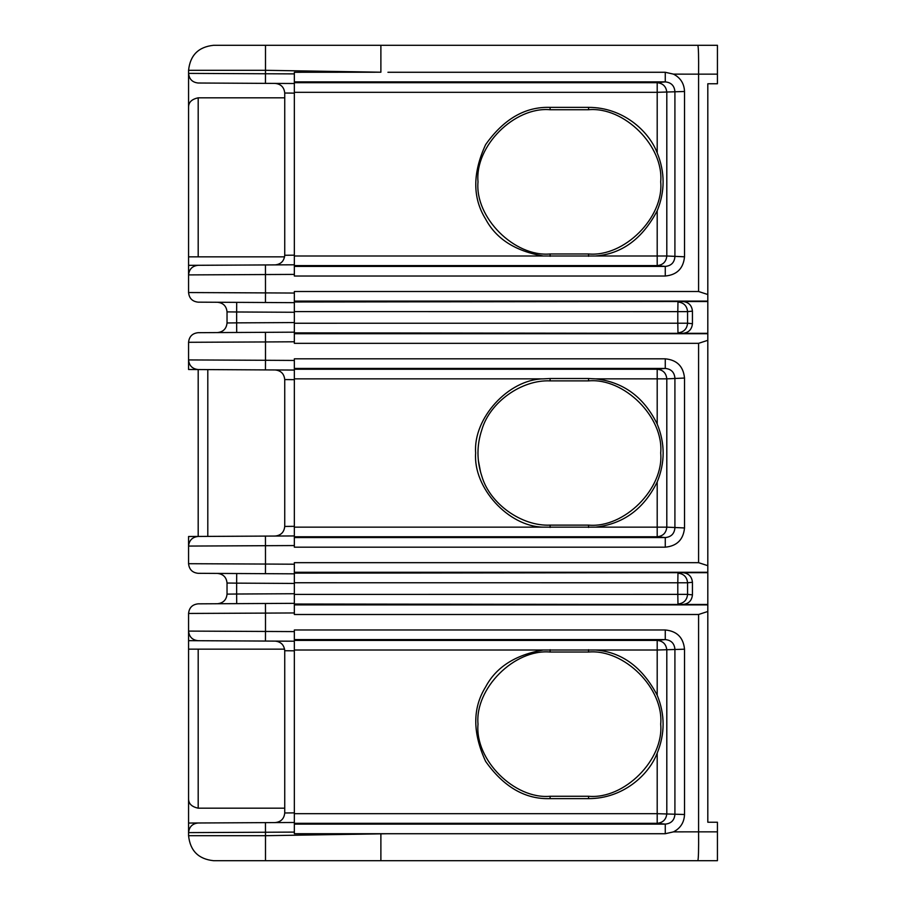 <?xml version="1.0" encoding="UTF-8"?>
<svg xmlns="http://www.w3.org/2000/svg" width="906" height="906" viewBox="0 0 906 906"><rect width="100%" height="100%" fill="white"/><g stroke="black" fill="none" stroke-linecap="round" stroke-linejoin="round"><path stroke-width="1.36" d="M188.573 369.501L265.447 369.908L188.573 369.501L188.573 359.931C189.173 365.707 192.366 368.912 198.142 369.546C192.366 368.912 189.173 365.707 188.573 359.931L188.573 342.298L265.492 341.947L265.492 360.282L188.573 359.931M543.181 378.855L294.348 378.855L294.348 379.671L294.348 360.441L294.348 370.056L265.447 369.908L265.492 360.282L294.348 360.441L294.348 358.821L665.264 358.821C676.952 359.954 683.362 366.364 684.517 378.04L666.805 378.855C666.193 373.057 662.988 369.852 657.201 369.24L657.201 424.065C665.129 443.351 665.129 462.649 657.201 481.935C643.86 508.991 623.294 524.064 595.514 527.145L543.181 527.145C508.357 526.567 472.977 487.722 475.65 453C472.977 418.278 508.357 379.433 543.181 378.855L550.112 378.527L550.112 380.882C521.641 379.535 489.886 402.207 481.913 429.569C476.658 445.186 476.658 460.814 481.913 476.431C489.886 503.793 521.641 526.465 550.112 525.118L588.583 525.118C624.257 528.345 663.917 488.685 660.701 453C663.917 417.315 624.257 377.655 588.583 380.882L550.112 380.882M275.164 369.954C280.939 370.588 284.122 373.793 284.733 379.569L284.733 526.431L294.348 526.329L294.348 527.145L543.181 527.145M481.913 476.431L481.664 475.673M480.565 472.06L478.425 460.86M588.583 380.882L588.583 378.527L550.112 378.527M588.583 378.527L595.514 378.855C623.294 381.936 643.86 397.009 657.201 424.065M595.514 378.855L666.805 378.855L666.805 527.145C666.193 532.943 662.988 536.148 657.201 536.76L657.201 481.935M684.517 378.04L684.517 527.96C683.362 539.636 676.952 546.046 665.264 547.179L665.264 537.564C671.12 536.998 674.336 533.793 674.913 527.96L674.913 378.04C674.336 372.207 671.12 369.002 665.264 368.436L665.264 358.821M665.264 547.179L294.348 547.179L294.348 535.944L198.142 536.454C192.366 537.088 189.173 540.293 188.573 546.069L188.573 536.499L265.447 536.092L265.492 564.053L294.348 564.212L294.348 562.671L698.583 562.671L698.583 343.329L294.348 343.329L294.348 332.174L198.142 332.683C192.366 333.317 189.173 336.522 188.573 342.298M688.583 45.3L717.427 45.3L717.427 83.76L707.812 83.76L707.812 301.528L682.807 301.528C688.628 302.117 691.833 305.322 692.433 311.143L687.575 311.63C686.963 305.832 683.77 302.627 677.971 302.004L677.801 311.63L294.348 311.585L294.348 323.249L677.801 323.216L677.801 311.63L687.575 311.63L687.575 323.216L677.801 323.216L677.971 332.83C683.77 332.219 686.963 329.014 687.575 323.216L692.433 323.702C691.833 329.524 688.628 332.729 682.807 333.317L707.812 333.317L707.812 340.316L698.583 343.329M698.583 562.671L707.812 565.684L707.812 604.472L682.807 604.472C688.628 603.883 691.833 600.678 692.433 594.857L687.575 594.37C686.963 600.168 683.77 603.373 677.971 603.996L677.801 594.37L687.575 594.37L687.575 582.785L692.433 582.298C691.833 576.476 688.628 573.272 682.807 572.683L707.812 572.683M707.812 340.316L707.812 565.684M188.573 536.499L198.142 536.454C192.366 537.088 189.173 540.293 188.573 546.069L188.573 563.702C189.173 569.478 192.366 572.683 198.142 573.317L294.348 573.826L294.348 564.212L294.348 582.751L677.801 582.785L677.971 573.17C683.77 573.781 686.963 576.986 687.575 582.785L677.801 582.785L677.801 594.37L294.348 594.415L294.348 612.966L294.348 603.339L198.142 603.838C192.366 604.472 189.173 607.677 188.573 613.453L188.573 631.097C189.173 636.873 192.366 640.078 198.142 640.712L294.348 641.21L294.348 629.976L665.264 629.976C676.952 631.108 683.373 637.518 684.517 649.206L684.517 814.505C684.189 822.422 680.519 828.209 673.498 831.867L698.583 831.855L698.583 614.495L707.812 611.482L707.812 822.24L717.427 822.24L717.427 860.7L213.567 860.7C198.493 859.115 190.158 850.779 188.573 835.694L188.573 798.56C188.425 803.588 191.63 806.793 198.188 808.175L198.188 649.16M707.812 604.472L707.812 611.482M698.583 614.495L294.348 614.495L294.348 612.954L265.492 613.102L265.492 631.448L294.348 631.595L294.348 641.21L188.573 640.655L188.573 631.097C189.173 636.873 192.366 640.078 198.142 640.712L188.573 640.655M543.181 650.01L294.348 650.01L294.348 650.825L284.733 650.723C284.122 644.947 280.939 641.742 275.164 641.108C280.939 641.742 284.122 644.947 284.733 650.723L284.733 812.976L294.348 812.875L294.348 813.69L657.201 813.69L657.201 753.09C648.855 775.117 622.739 798.718 588.583 798.628L550.112 798.628C525.265 799.443 503.77 787.031 485.627 761.391C472.49 732.863 472.49 708.039 485.627 686.929C496.069 667.212 515.254 654.902 543.181 650.01L595.514 650.01C621.81 652.037 642.365 667.11 657.201 695.23C665.072 714.506 665.072 733.792 657.201 753.09M275.164 822.591C280.939 821.957 284.122 818.752 284.733 812.976C284.122 818.752 280.939 821.957 275.164 822.591M294.348 824.109L294.348 822.489L265.447 822.637L265.492 835.694L387.938 833.724L665.264 833.724L665.264 824.109L294.348 824.109L294.348 832.104L294.348 641.21M188.573 798.56L188.573 649.16L284.597 649.16M188.573 801.085L188.573 631.097L265.492 631.448L265.447 641.063M284.733 808.175L198.188 808.175M188.573 823.044L198.142 822.988L188.573 823.044M265.447 822.637L198.142 822.988C192.366 823.622 189.173 826.827 188.573 832.614L294.348 832.104L294.348 833.724L387.938 833.724M550.112 796.272L588.583 796.272C624.257 799.5 663.917 759.84 660.701 724.154C663.917 688.481 624.257 648.821 588.583 652.037L550.112 652.037C514.438 648.821 474.778 688.481 478.006 724.154C474.778 759.84 514.438 799.5 550.112 796.272L550.112 798.628M294.348 639.591L665.264 639.591L657.201 640.395C662.988 641.006 666.193 644.211 666.805 650.01L666.805 813.69C666.193 819.488 662.988 822.693 657.201 823.305L665.264 824.109C671.12 823.543 674.336 820.338 674.913 814.505L674.913 649.206C674.347 643.362 671.131 640.157 665.264 639.591L665.264 629.976M684.517 814.505L657.201 813.69L657.201 823.305L294.348 823.305M294.348 640.395L657.201 640.395L657.201 650.01L595.514 650.01M665.264 833.724L673.498 831.867M294.348 594.415L294.348 582.751M692.433 582.298L692.433 594.857M294.348 537.564L294.348 536.76L657.201 536.76L665.264 537.564L294.348 537.564L294.348 545.559L188.573 546.069M284.733 379.569L294.348 379.671L294.348 536.76M275.164 536.046C280.939 535.412 284.122 532.207 284.733 526.431M198.188 369.546L198.188 536.454M294.348 323.249L294.348 341.789L265.492 341.947L265.447 332.332M294.348 311.585L294.348 293.034L294.348 302.661L198.142 302.162C192.366 301.528 189.173 298.323 188.573 292.547L188.573 104.915M657.201 210.77C665.072 191.494 665.072 172.208 657.201 152.91C648.855 130.883 622.739 107.282 588.583 107.372L550.112 107.372C525.265 106.557 503.77 118.969 485.627 144.609C472.49 173.137 472.49 197.961 485.627 219.071C496.069 238.788 515.254 251.098 543.181 255.99L595.514 255.99C621.81 253.963 642.365 238.89 657.201 210.77L657.201 265.605C662.988 264.994 666.193 261.789 666.805 255.99L666.805 92.31C666.193 86.512 662.988 83.307 657.201 82.695L665.264 81.891C671.12 82.457 674.336 85.662 674.913 91.495L674.913 256.794C674.347 262.638 671.131 265.843 665.264 266.409L657.201 265.605L294.348 265.605L294.348 264.79L188.573 265.345L188.573 274.903C189.173 269.127 192.366 265.922 198.142 265.288L294.348 264.79L294.348 276.024L665.264 276.024C676.952 274.892 683.373 268.482 684.517 256.794L684.517 91.495C684.189 83.579 680.519 77.791 673.498 74.133L698.583 74.145L698.583 291.505L707.812 294.518M543.181 255.99L294.348 255.99L294.348 255.175L294.348 264.79M188.573 265.345L198.142 265.288C192.366 265.922 189.173 269.127 188.573 274.903L294.348 274.405L294.348 266.409L665.264 266.409L665.264 276.024M294.348 265.605L294.348 266.409M387.938 72.276L665.264 72.276L665.264 81.891L294.348 81.891L294.348 83.511L265.447 83.363L265.492 70.306L380.882 72.22L294.348 72.276L294.348 93.125L294.348 92.31L657.201 92.31L657.201 152.91M588.583 109.728L550.112 109.728C514.438 106.5 474.778 146.16 478.006 181.846C474.778 217.519 514.438 257.179 550.112 253.963L588.583 253.963C624.257 257.179 663.917 217.519 660.701 181.846C663.917 146.16 624.257 106.5 588.583 109.728L588.583 107.372M284.733 93.024L284.733 255.277C284.122 261.053 280.939 264.258 275.164 264.892C280.939 264.258 284.122 261.053 284.733 255.277L294.348 255.175L294.348 93.125L284.733 93.024C284.122 87.248 280.939 84.043 275.164 83.409C280.939 84.043 284.122 87.248 284.733 93.024M265.447 83.363L198.142 83.012C192.366 82.378 189.173 79.173 188.573 73.386L188.573 107.44C188.425 102.412 191.63 99.207 198.188 97.825L198.188 256.84M284.733 97.825L198.188 97.825M188.573 107.44L188.573 256.84L284.597 256.84M294.348 81.891L294.348 73.896L188.573 73.386L188.573 70.306C190.158 55.221 198.493 46.886 213.567 45.3L380.882 45.3L265.492 45.3L265.492 70.306L188.573 70.306M665.264 72.276L673.498 74.133M684.517 91.495L657.201 92.31L657.201 82.695L294.348 82.695M692.433 323.702L692.433 311.143M707.812 301.528L707.812 333.317M217.474 302.264C223.238 302.898 226.432 306.103 227.032 311.879L227.032 322.966C226.432 328.742 223.238 331.947 217.474 332.581M697.824 45.3C698.492 46.987 698.741 56.602 698.583 74.145L717.427 74.145L717.427 45.3L380.882 45.3L380.882 72.22M698.583 291.505L294.348 291.505L294.348 293.046L265.492 292.898L265.447 302.513M188.573 835.694L265.492 835.694L265.492 860.7L380.882 860.7L265.492 860.7L380.882 860.7L380.882 833.78M688.583 860.7L717.427 860.7L717.427 831.855L698.583 831.855C698.741 849.398 698.492 859.013 697.824 860.7M236.704 573.521L236.647 583.136L227.032 583.034L227.032 594.121L236.647 594.019L236.647 583.136L294.348 583.441M217.474 603.736C223.238 603.102 226.432 599.897 227.032 594.121M227.032 583.034C226.432 577.258 223.238 574.053 217.474 573.419M207.802 536.397L207.802 369.603M550.112 525.118L550.112 527.473M588.583 525.118L588.583 527.473M595.514 527.145L666.805 527.145L684.517 527.96M294.348 369.24L657.201 369.24L665.264 368.436L294.348 368.436M294.348 333.714L707.812 333.714M294.348 572.286L707.812 572.286M682.807 572.683L294.348 573.136M294.348 604.03L682.807 604.472M707.812 604.88L294.348 604.88M265.447 603.487L265.492 613.102L188.573 613.453M588.583 798.628L588.583 796.272M550.112 652.037L550.112 649.693M588.583 652.037L588.583 649.693M657.201 695.23L657.201 650.01L684.517 649.206M265.447 573.668L265.492 564.053L188.573 563.702M682.807 333.317L294.348 332.864M294.348 301.97L682.807 301.528M265.447 264.937L265.492 292.898L188.573 292.547M550.112 107.372L550.112 109.728M588.583 256.307L588.583 253.963M684.517 256.794L666.805 255.99L595.514 255.99M550.112 256.307L550.112 253.963M707.812 301.12L294.348 301.12M294.348 322.559L236.647 322.864L236.647 311.981L294.348 312.276M227.032 311.879L236.647 311.981L236.704 302.366M236.704 332.479L236.647 322.864L227.032 322.966M294.348 593.724L236.647 594.019L236.704 603.634"/></g></svg>
